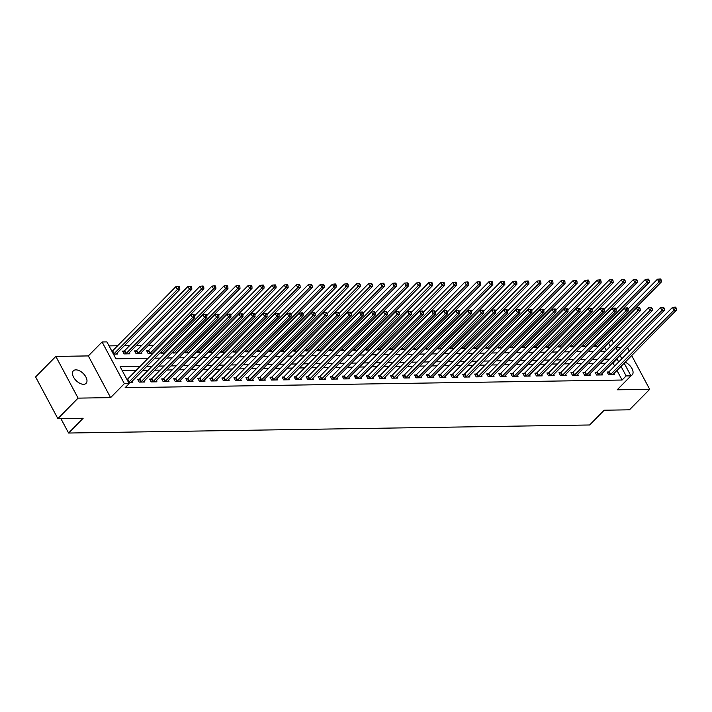 <?xml version="1.0" encoding="UTF-8"?>
<svg xmlns="http://www.w3.org/2000/svg" width="712" height="712" viewBox="0 0 712 712"><rect width="100%" height="100%" fill="white"/><g stroke="black" fill="none" stroke-linecap="round" stroke-linejoin="round"><path stroke-width="1.07" d="M75.873 369.866A8.927 5.02 44.6 0 0 73.372 370.81A8.927 5.02 44.6 0 0 74.716 378.971A8.927 5.02 44.6 0 0 83.571 384.293A8.927 5.02 44.6 0 0 86.081 383.341A8.927 5.02 44.6 0 0 84.728 375.18A8.927 5.02 44.6 0 0 75.873 369.866M620.909 347.696L615.951 347.776M624.166 363.165L630.948 375.847L617.188 389.802L649.691 389.304L629.47 409.818L604.185 410.21L589.625 424.984L68.583 433.03L83.153 418.255L57.868 418.647L35.6 376.942L55.83 356.418L78.097 398.124L110.6 397.625L124.36 383.67L102.083 341.965L106.898 341.893L115.931 358.795L148.087 358.305M110.6 397.625L88.332 355.92L55.83 356.418M88.332 355.92L102.083 341.965M594.502 338.405L593.888 338.414M582.461 338.592L581.846 338.601M570.428 338.779L569.805 338.787M558.386 338.965L557.772 338.974M546.344 339.143L545.73 339.161M534.312 339.33L533.688 339.339M522.27 339.517L521.656 339.526M510.228 339.704L509.614 339.713M498.195 339.891L497.572 339.9M486.154 340.078L485.539 340.087M474.112 340.265L473.498 340.274M462.079 340.452L461.465 340.461M450.037 340.639L449.423 340.647M437.996 340.817L437.382 340.825M425.963 341.003L425.349 341.012M413.921 341.19L413.307 341.199M401.88 341.377L401.265 341.386M389.847 341.564L389.233 341.573M377.805 341.751L377.191 341.76M365.763 341.938L365.149 341.947M353.731 342.125L353.116 342.134M341.689 342.303L341.075 342.321M329.647 342.49L329.033 342.499M317.614 342.677L317 342.686M305.573 342.864L304.958 342.873M293.531 343.05L292.917 343.059M281.498 343.237L280.884 343.246M269.456 343.424L268.842 343.433M257.415 343.611L256.801 343.62M245.382 343.798L244.768 343.807M233.34 343.976L232.726 343.994M221.299 344.163L220.684 344.172M209.266 344.35L208.652 344.359M197.224 344.537L196.61 344.546M185.182 344.724L184.568 344.733M173.15 344.911L172.535 344.92M161.108 345.098L160.494 345.106M153.739 345.213L148.452 345.293M141.697 345.391L136.419 345.48M129.655 345.578L124.377 345.658M117.622 345.765L109.043 345.899M649.691 389.304L631.678 355.555M629.337 351.176L627.512 347.75M57.868 418.647L78.097 398.124M606.304 350.482L604.479 347.055M113.404 354.069L117.818 354.006L117.231 352.912M124.137 351.06L122.571 351.087L124.075 353.909L129.851 353.82L129.273 352.725M136.179 350.882L134.613 350.9L136.117 353.722L141.893 353.633L141.305 352.538M148.212 350.696L146.645 350.713L148.149 353.535L152.858 353.464M159.995 352.974L164.899 353.277M172.028 352.787L176.941 353.09M184.07 352.609L188.974 352.903M196.112 352.422L201.015 352.716M208.144 352.235L213.057 352.529M220.186 352.048L225.09 352.351M232.228 351.862L237.132 352.164M244.261 351.675L249.173 351.977M256.302 351.488L261.206 351.79M268.344 351.301L273.248 351.603M280.377 351.114L285.29 351.417M292.418 350.936L297.322 351.23M304.46 350.749L309.364 351.043M316.493 350.562L321.406 350.856M328.535 350.375L333.438 350.678M340.576 350.188L345.48 350.491M352.609 350.001L357.522 350.304M364.651 349.815L369.555 350.117M376.692 349.628L381.596 349.93M388.725 349.441L393.638 349.743M400.767 349.263L405.671 349.556M412.809 349.076L417.713 349.37M424.842 348.889L429.754 349.192M436.883 348.702L441.787 349.005M448.925 348.515L453.829 348.818M460.958 348.328L465.871 348.631M472.999 348.141L477.903 348.444M485.041 347.954L489.945 348.257M497.074 347.776L501.987 348.07M509.116 347.59L514.019 347.883M521.157 347.403L526.061 347.696M533.19 347.216L538.094 347.518M545.232 347.029L550.136 347.331M557.274 346.842L562.177 347.144M569.306 346.655L574.21 346.958M581.348 346.468L586.252 346.771M593.39 346.281L598.294 346.584M140.122 366.377L120.141 366.689L129.175 383.599L125.125 387.702L622.083 380.03L616.975 370.462M614.634 366.084L613.059 363.12L612.347 363.129M605.592 363.236L600.305 363.316M593.55 363.423L588.272 363.503M581.508 363.61L576.231 363.69M569.475 363.796L564.189 363.877M557.434 363.974L552.156 364.063M545.392 364.161L540.114 364.25M533.359 364.348L528.073 364.428M521.317 364.535L516.04 364.615M509.276 364.722L503.998 364.802M497.243 364.909L491.956 364.989M485.201 365.096L479.924 365.176M473.16 365.283L467.882 365.363M461.127 365.47L455.84 365.55M449.085 365.648L443.807 365.737M437.043 365.834L431.766 365.915M425.011 366.021L419.724 366.102M412.969 366.208L407.691 366.288M400.927 366.395L395.649 366.475M388.894 366.582L383.608 366.662M376.853 366.769L371.575 366.849M364.811 366.956L359.533 367.036M352.778 367.143L347.492 367.223M340.737 367.321L335.459 367.41M328.695 367.508L323.417 367.588M316.662 367.695L311.375 367.775M304.62 367.882L299.343 367.962M292.579 368.068L287.301 368.149M280.546 368.255L275.259 368.335M268.504 368.442L263.226 368.522M256.462 368.629L251.185 368.709M244.43 368.807L239.143 368.896M232.388 368.994L227.11 369.083M220.346 369.181L215.069 369.261M208.313 369.368L203.027 369.448M196.272 369.555L190.994 369.635M184.23 369.742L178.952 369.822M172.197 369.928L166.911 370.009M160.155 370.115L154.878 370.195M148.123 370.302L142.836 370.382M136.081 370.48L122.286 370.694M128.454 382.255L132.859 382.184L132.281 381.089M139.187 379.247L137.621 379.265L139.125 382.086L144.901 381.997L144.314 380.902M151.22 379.06L149.654 379.087L151.158 381.899L156.943 381.81L156.355 380.715M163.262 378.873L161.695 378.9L163.199 381.712L168.975 381.623L168.397 380.537M175.303 378.686L173.728 378.713L175.241 381.525L181.017 381.436L180.43 380.35M187.336 378.499L185.77 378.526L187.274 381.338L193.05 381.249L192.471 380.163M199.378 378.312L197.811 378.339L199.315 381.16L205.092 381.071L204.513 379.977M211.419 378.125L209.844 378.152L211.357 380.973L217.133 380.884L216.546 379.79M223.452 377.938L221.886 377.965L223.39 380.787L229.166 380.697L228.588 379.603M235.494 377.76L233.928 377.778L235.432 380.6L241.208 380.511L240.629 379.416M247.536 377.574L245.96 377.591L247.473 380.413L253.25 380.324L252.662 379.229M259.568 377.387L258.002 377.413L259.506 380.226L265.282 380.137L264.704 379.042M271.61 377.2L270.044 377.227L271.548 380.039L277.324 379.95L276.745 378.864M283.652 377.013L282.077 377.04L283.59 379.852L289.366 379.763L288.778 378.677M295.685 376.826L294.118 376.853L295.622 379.674L301.398 379.585L300.82 378.49M307.726 376.639L306.16 376.666L307.664 379.487L313.44 379.398L312.862 378.303M319.759 376.452L318.193 376.479L319.706 379.3L325.482 379.211L324.894 378.117M331.801 376.274L330.235 376.292L331.739 379.113L337.515 379.024L336.936 377.93M343.843 376.087L342.276 376.105L343.78 378.926L349.556 378.837L348.978 377.743M355.875 375.9L354.309 375.918L355.822 378.74L361.598 378.651L361.011 377.556M367.917 375.714L366.351 375.74L367.855 378.553L373.631 378.464L373.052 377.369M379.959 375.527L378.392 375.553L379.897 378.366L385.673 378.277L385.094 377.191M391.992 375.34L390.425 375.366L391.938 378.179L397.714 378.09L397.127 377.004M404.033 375.153L402.467 375.18L403.971 378.001L409.747 377.912L409.169 376.817M416.075 374.966L414.509 374.993L416.013 377.814L421.789 377.725L421.21 376.63M428.108 374.779L426.541 374.806L428.054 377.627L433.83 377.538L433.243 376.443M440.149 374.601L438.583 374.619L440.087 377.44L445.863 377.351L445.285 376.256M452.191 374.414L450.625 374.432L452.129 377.253L457.905 377.164L457.327 376.07M464.224 374.227L462.658 374.254L464.162 377.066L469.947 376.977L469.359 375.883M476.266 374.04L474.699 374.067L476.203 376.879L481.979 376.79L481.401 375.705M488.307 373.853L486.741 373.88L488.245 376.692L494.021 376.603L493.443 375.518M500.34 373.667L498.774 373.693L500.278 376.506L506.063 376.417L505.476 375.331M512.382 373.48L510.816 373.506L512.32 376.328L518.096 376.239L517.517 375.144M524.424 373.293L522.857 373.319L524.361 376.141L530.137 376.052L529.559 374.957M536.456 373.106L534.89 373.132L536.394 375.954L542.179 375.865L541.592 374.77M548.498 372.928L546.932 372.946L548.436 375.767L554.212 375.678L553.633 374.583M560.54 372.741L558.973 372.759L560.477 375.58L566.254 375.491L565.675 374.396M572.573 372.554L571.006 372.581L572.51 375.393L578.295 375.304L577.708 374.209M584.614 372.367L583.048 372.394L584.552 375.206L590.328 375.117L589.75 374.031M596.656 372.18L595.09 372.207L596.594 375.019L602.37 374.93L601.791 373.845M608.689 371.993L607.122 372.02L608.627 374.841L614.412 374.752L613.824 373.658M60.885 418.603L68.583 433.03M630.948 375.847L626.133 375.927L621.024 366.36M622.083 380.03L626.133 375.927M129.175 383.599L124.36 383.67M611.67 339.757L613.504 343.184M615.836 347.563L617.669 350.98M620.001 355.359L621.834 358.786M610.353 346.379L608.529 342.953M154.842 358.198L160.129 358.118M166.884 358.011L172.162 357.931M178.926 357.825L184.203 357.744M190.958 357.638L196.245 357.558M203 357.451L208.278 357.371M215.042 357.273L220.32 357.184M227.075 357.086L232.361 356.997M239.116 356.899L244.394 356.819M251.158 356.712L256.436 356.632M263.191 356.525L268.477 356.445M275.233 356.338L280.51 356.258M287.274 356.151L292.552 356.071M299.307 355.964L304.594 355.884M311.349 355.778L316.626 355.697M323.39 355.6L328.668 355.51M335.423 355.413L340.71 355.332M347.465 355.226L352.743 355.146M359.507 355.039L364.784 354.959M371.539 354.852L376.826 354.772M383.581 354.665L388.859 354.585M395.623 354.478L400.901 354.398M407.656 354.291L412.942 354.211M419.697 354.104L424.975 354.024M431.739 353.926L437.017 353.837M443.772 353.739L449.058 353.659M455.813 353.553L461.091 353.472M467.855 353.366L473.133 353.286M479.888 353.179L485.175 353.099M491.93 352.992L497.207 352.912M503.971 352.805L509.249 352.725M516.004 352.618L521.291 352.538M528.046 352.44L533.324 352.351M540.088 352.253L545.365 352.164M552.12 352.066L557.407 351.986M564.162 351.879L569.44 351.799M576.204 351.692L581.481 351.612M588.237 351.505L593.523 351.425M600.278 351.319L605.556 351.238M618.683 361.981L617.099 359.017L616.387 359.026M609.632 359.133L604.354 359.213M597.599 359.32L592.313 359.4M585.558 359.507L580.271 359.587M573.516 359.685L568.238 359.774M561.483 359.872L556.197 359.96M549.442 360.058L544.155 360.138M537.4 360.245L532.122 360.325M525.367 360.432L520.08 360.512M513.325 360.619L508.039 360.699M501.284 360.806L496.006 360.886M489.251 360.993L483.964 361.073M477.209 361.18L471.923 361.26M465.167 361.358L459.89 361.447M453.135 361.545L447.848 361.625M441.093 361.732L435.806 361.812M429.051 361.918L423.774 361.999M417.018 362.105L411.732 362.185M404.977 362.292L399.69 362.372M392.935 362.479L387.657 362.559M380.902 362.666L375.616 362.746M368.861 362.853L363.583 362.933M356.819 363.031L351.541 363.12M344.786 363.218L339.499 363.298M332.744 363.405L327.467 363.485M320.703 363.592L315.425 363.672M308.67 363.779L303.383 363.859M296.628 363.966L291.35 364.046M284.586 364.152L279.309 364.233M272.554 364.339L267.267 364.419M260.512 364.517L255.234 364.606M248.47 364.704L243.192 364.793M236.437 364.891L231.151 364.971M224.396 365.078L219.118 365.158M212.354 365.265L207.076 365.345M200.321 365.452L195.035 365.532M188.28 365.639L183.002 365.719M176.238 365.826L170.96 365.906M164.205 366.012L158.918 366.093M152.163 366.19L146.886 366.28M613.059 363.12L617.099 359.017M630.85 375.678A8.927 5.02 44.6 0 0 632.158 374.913A8.927 5.02 44.6 0 0 631.891 368.416A8.927 5.02 44.6 0 0 625.154 362.168M128.65 382.246L128.801 382.139A1.397 0.561 151.9 0 0 129.175 381.837L192.445 317.65L194.848 317.614L131.578 381.801A1.397 0.561 151.9 0 0 131.346 382.104L131.293 382.21M127.003 379.532L127.297 379.327A1.397 0.561 151.9 0 0 127.67 379.015L190.941 314.837L192.445 317.65L193.771 315.728L194.732 315.71L194.127 314.588L193.166 314.597L193.771 315.728M193.166 314.597L190.941 314.837M194.848 317.614L194.732 315.71M116.252 354.024L116.305 353.926A1.397 0.561 -28.1 0 1 116.537 353.615L179.807 289.437L177.395 289.473L175.891 286.651L112.621 350.838A1.397 0.561 -28.1 0 1 112.247 351.149L111.953 351.354M178.721 287.55L179.682 287.532L179.077 286.402L178.116 286.42L178.721 287.55L177.395 289.473L114.125 353.659A1.397 0.561 -28.1 0 1 113.751 353.962L113.6 354.069M179.682 287.532L179.807 289.437M175.891 286.651L178.116 286.42M140.691 382.059L140.843 381.961A1.397 0.561 151.9 0 0 141.207 381.65L204.486 317.463L206.889 317.427L143.619 381.614A1.397 0.561 151.9 0 0 143.388 381.917L143.335 382.024M138.03 380.039L139.338 379.14A1.397 0.561 151.9 0 0 139.703 378.828L202.973 314.651L204.486 317.463L205.804 315.541L206.765 315.523L206.168 314.401L205.207 314.41L205.804 315.541M205.207 314.41L202.973 314.651M206.889 317.427L206.765 315.523L236.09 285.726L238.315 285.494L238.912 286.616L239.873 286.607L239.277 285.476L238.315 285.494M152.724 381.872L152.875 381.774A1.397 0.561 151.9 0 0 153.249 381.463L216.519 317.276L218.931 317.24L155.661 381.427A1.397 0.561 151.9 0 0 155.421 381.73L155.367 381.837M150.072 379.852L151.371 378.953A1.397 0.561 151.9 0 0 151.745 378.642L215.015 314.464L216.519 317.276L217.845 315.354L218.806 315.345L218.201 314.214L217.24 314.232L217.845 315.354M217.24 314.232L215.015 314.464M218.931 317.24L218.806 315.345M164.766 381.694L164.917 381.588A1.397 0.561 151.9 0 0 165.291 381.276L228.561 317.089L230.964 317.054L167.694 381.24A1.397 0.561 151.9 0 0 167.462 381.543L167.409 381.65M162.105 379.665L163.413 378.766A1.397 0.561 151.9 0 0 163.787 378.464L227.057 314.277L228.561 317.089L229.887 315.167L230.848 315.158L230.243 314.028L229.282 314.045L229.887 315.167M229.282 314.045L227.057 314.277M230.964 317.054L230.848 315.158M128.285 353.837L128.338 353.739A1.397 0.561 -28.1 0 1 128.569 353.437L191.84 289.25L189.436 289.286L187.932 286.464L124.662 350.651A1.397 0.561 -28.1 0 1 124.289 350.963L122.98 351.862M190.763 287.363L191.724 287.345L191.119 286.224L190.157 286.233L190.763 287.363L189.436 289.286L126.166 353.472A1.397 0.561 -28.1 0 1 125.793 353.775L125.641 353.882M191.724 287.345L191.84 289.25M187.932 286.464L190.157 286.233M140.326 353.659L140.38 353.553A1.397 0.561 -28.1 0 1 140.611 353.25L203.881 289.063L201.478 289.099L199.974 286.286L136.695 350.464A1.397 0.561 -28.1 0 1 136.33 350.776L135.022 351.675M202.795 287.176L203.757 287.159L203.16 286.037L202.199 286.046L202.795 287.176L201.478 289.099L138.199 353.286A1.397 0.561 -28.1 0 1 137.834 353.588L137.683 353.695M203.757 287.159L203.881 289.063M199.974 286.286L202.199 286.046M152.368 353.472L152.421 353.366A1.397 0.561 -28.1 0 1 152.653 353.063L215.923 288.876L213.511 288.912L212.007 286.099L148.737 350.277A1.397 0.561 -28.1 0 1 148.363 350.589L147.064 351.488M214.837 286.989L215.798 286.972L215.193 285.85L214.232 285.859L214.837 286.989L213.511 288.912L150.241 353.099A1.397 0.561 -28.1 0 1 149.867 353.41L149.716 353.508M215.798 286.972L215.923 288.876M212.007 286.099L214.232 285.859M176.807 381.507L176.959 381.401A1.397 0.561 151.9 0 0 177.324 381.089L240.603 316.911L243.006 316.867L179.736 381.053A1.397 0.561 151.9 0 0 179.504 381.356L179.451 381.463M174.146 379.487L175.455 378.579A1.397 0.561 151.9 0 0 175.82 378.277L239.09 314.09L240.603 316.911L241.92 314.98L242.881 314.971L242.285 313.841L241.323 313.858L241.92 314.98M241.323 313.858L239.09 314.09M243.006 316.867L242.881 314.971M164.401 353.286L164.454 353.179A1.397 0.561 -28.1 0 1 164.686 352.876L227.956 288.689L225.553 288.725L224.049 285.913L194.705 315.674M226.879 286.803L227.84 286.794L227.235 285.663L226.274 285.681L226.879 286.803L225.553 288.725L162.283 352.912A1.397 0.561 -28.1 0 1 161.909 353.223L161.757 353.321M227.84 286.794L227.956 288.689M224.049 285.913L226.274 285.681M188.84 381.32L188.992 381.214A1.397 0.561 151.9 0 0 189.365 380.902L252.635 316.724L255.047 316.689L191.777 380.867A1.397 0.561 151.9 0 0 191.537 381.178L191.484 381.276M186.188 379.3L187.487 378.392A1.397 0.561 151.9 0 0 187.861 378.09L251.131 313.903L252.635 316.724L253.962 314.802L254.923 314.784L254.317 313.654L253.356 313.672L253.962 314.802M253.356 313.672L251.131 313.903M255.047 316.689L254.923 314.784M176.442 353.099L176.496 352.992A1.397 0.561 -28.1 0 1 176.727 352.689L239.997 288.502L237.594 288.538L174.315 352.725A1.397 0.561 -28.1 0 1 173.951 353.036L173.799 353.143M238.912 286.616L237.594 288.538L236.09 285.726M239.873 286.607L239.997 288.502M200.882 381.134L201.033 381.027A1.397 0.561 151.9 0 0 201.407 380.724L264.677 316.537L267.08 316.502L203.81 380.68A1.397 0.561 151.9 0 0 203.579 380.991L203.525 381.089M198.221 379.113L199.529 378.205A1.397 0.561 151.9 0 0 199.903 377.903L263.173 313.716L264.677 316.537L266.003 314.615L266.964 314.597L266.359 313.467L265.398 313.485L266.003 314.615M265.398 313.485L263.173 313.716M267.08 316.502L266.964 314.597M188.484 352.912L188.538 352.805A1.397 0.561 -28.1 0 1 188.769 352.502L252.039 288.315L249.627 288.36L248.123 285.539L218.789 315.3M250.953 286.429L251.915 286.42L251.309 285.29L250.348 285.307L250.953 286.429L249.627 288.36L186.357 352.538A1.397 0.561 -28.1 0 1 185.983 352.849L185.832 352.956M251.915 286.42L252.039 288.315M248.123 285.539L250.348 285.307M212.924 380.947L213.075 380.84A1.397 0.561 151.9 0 0 213.44 380.537L276.719 316.351L279.122 316.315L215.852 380.502A1.397 0.561 151.9 0 0 215.62 380.804L215.567 380.902M210.263 378.926L211.571 378.028A1.397 0.561 151.9 0 0 211.936 377.716L275.206 313.529L276.719 316.351L278.036 314.428L278.997 314.41L278.401 313.289L277.44 313.298L278.036 314.428M277.44 313.298L275.206 313.529M279.122 316.315L278.997 314.41M200.517 352.725L200.57 352.627A1.397 0.561 -28.1 0 1 200.802 352.315L264.072 288.137L261.669 288.173L260.165 285.352L230.822 315.113M262.995 286.251L263.956 286.233L263.351 285.103L262.39 285.12L262.995 286.251L261.669 288.173L198.399 352.351A1.397 0.561 -28.1 0 1 198.025 352.663L197.874 352.769M263.956 286.233L264.072 288.137M260.165 285.352L262.39 285.12M224.956 380.76L225.108 380.653A1.397 0.561 151.9 0 0 225.482 380.35L288.752 316.164L291.163 316.128L227.893 380.315A1.397 0.561 151.9 0 0 227.653 380.617L227.6 380.724M222.304 378.74L223.604 377.841A1.397 0.561 151.9 0 0 223.977 377.529L287.248 313.342L288.752 316.164L290.078 314.241L291.039 314.223L290.434 313.102L289.473 313.111L290.078 314.241M289.473 313.111L287.248 313.342M291.163 316.128L291.039 314.223M212.559 352.538L212.612 352.44A1.397 0.561 -28.1 0 1 212.844 352.128L276.114 287.951L273.711 287.986L272.207 285.165L242.863 314.927M275.028 286.064L275.989 286.046L275.393 284.916L274.432 284.933L275.028 286.064L273.711 287.986L210.432 352.173A1.397 0.561 -28.1 0 1 210.067 352.476L209.915 352.582M275.989 286.046L276.114 287.951M272.207 285.165L274.432 284.933M236.998 380.573L237.149 380.466A1.397 0.561 151.9 0 0 237.523 380.163L300.793 315.977L303.196 315.941L239.926 380.128A1.397 0.561 151.9 0 0 239.695 380.43L239.641 380.537M234.337 378.553L235.645 377.654A1.397 0.561 151.9 0 0 236.019 377.342L299.289 313.164L300.793 315.977L302.111 314.054L303.081 314.037L302.475 312.915L301.514 312.924L302.111 314.054M301.514 312.924L299.289 313.164M303.196 315.941L303.081 314.037M224.6 352.351L224.654 352.253A1.397 0.561 -28.1 0 1 224.885 351.942L288.155 287.764L285.743 287.799L284.239 284.978L254.905 314.74M287.07 285.877L288.031 285.859L287.425 284.729L286.464 284.747L287.07 285.877L285.743 287.799L222.473 351.986A1.397 0.561 -28.1 0 1 222.1 352.289L221.948 352.395M288.031 285.859L288.155 287.764M284.239 284.978L286.464 284.747M249.04 380.386L249.191 380.288A1.397 0.561 151.9 0 0 249.556 379.977L312.835 315.79L315.238 315.754L251.968 379.941A1.397 0.561 151.9 0 0 251.737 380.244L251.683 380.35M246.379 378.366L247.687 377.467A1.397 0.561 151.9 0 0 248.052 377.155L311.322 312.977L312.835 315.79L314.152 313.867L315.113 313.858L314.517 312.728L313.556 312.746L314.152 313.867M313.556 312.746L311.322 312.977M315.238 315.754L315.113 313.858M236.633 352.173L236.687 352.066A1.397 0.561 -28.1 0 1 236.918 351.764L300.188 287.577L297.785 287.612L296.281 284.791L266.938 314.562M299.111 285.69L300.072 285.672L299.467 284.551L298.506 284.56L299.111 285.69L297.785 287.612L234.515 351.799A1.397 0.561 -28.1 0 1 234.141 352.102L233.99 352.209M300.072 285.672L300.188 287.577M296.281 284.791L298.506 284.56M261.073 380.199L261.224 380.101A1.397 0.561 151.9 0 0 261.598 379.79L324.868 315.603L327.28 315.567L264.01 379.754A1.397 0.561 151.9 0 0 263.769 380.057L263.716 380.163M258.42 378.179L259.72 377.28A1.397 0.561 151.9 0 0 260.094 376.977L323.364 312.791L324.868 315.603L326.194 313.68L327.155 313.672L326.55 312.541L325.589 312.559L326.194 313.68M325.589 312.559L323.364 312.791M327.28 315.567L327.155 313.672M248.675 351.986L248.728 351.879A1.397 0.561 -28.1 0 1 248.96 351.577L312.23 287.39L309.827 287.425L308.323 284.613L278.979 314.375M311.144 285.503L312.105 285.485L311.509 284.364L310.548 284.373L311.144 285.503L309.827 287.425L246.548 351.612A1.397 0.561 -28.1 0 1 246.183 351.915L246.032 352.022M312.105 285.485L312.23 287.39M308.323 284.613L310.548 284.373M273.114 380.021L273.266 379.914A1.397 0.561 151.9 0 0 273.639 379.603L336.91 315.425L339.312 315.38L276.042 379.567A1.397 0.561 151.9 0 0 275.811 379.87L275.758 379.977M270.453 378.001L271.762 377.093A1.397 0.561 151.9 0 0 272.135 376.79L335.405 312.604L336.91 315.425L338.227 313.494L339.197 313.485L338.592 312.354L337.63 312.372L338.227 313.494M337.63 312.372L335.405 312.604M339.312 315.38L339.197 313.485M260.708 351.799L260.761 351.692A1.397 0.561 -28.1 0 1 261.001 351.39L324.272 287.203L321.86 287.239L320.356 284.426L291.021 314.188M323.186 285.316L324.147 285.298L323.542 284.177L322.58 284.195L323.186 285.316L321.86 287.239L258.589 351.425A1.397 0.561 -28.1 0 1 258.216 351.737L258.064 351.835M324.147 285.298L324.272 287.203M320.356 284.426L322.58 284.195M285.156 379.834L285.307 379.727A1.397 0.561 151.9 0 0 285.672 379.416L348.951 315.238L351.354 315.193L288.084 379.38A1.397 0.561 151.9 0 0 287.853 379.692L287.799 379.79M282.495 377.814L283.803 376.906A1.397 0.561 151.9 0 0 284.168 376.603L347.438 312.417L348.951 315.238L350.268 313.316L351.23 313.298L350.633 312.168L349.672 312.185L350.268 313.316M349.672 312.185L347.438 312.417M351.354 315.193L351.23 313.298M272.749 351.612L272.803 351.505A1.397 0.561 -28.1 0 1 273.034 351.203L336.304 287.016L333.901 287.052L332.397 284.239L303.054 314.001M335.227 285.129L336.189 285.12L335.583 283.99L334.622 284.008L335.227 285.129L333.901 287.052L270.631 351.238A1.397 0.561 -28.1 0 1 270.257 351.55L270.106 351.648M336.189 285.12L336.304 287.016M332.397 284.239L334.622 284.008M297.189 379.647L297.34 379.541A1.397 0.561 151.9 0 0 297.714 379.229L360.984 315.051L363.396 315.015L300.126 379.193A1.397 0.561 151.9 0 0 299.885 379.505L299.832 379.603M294.537 377.627L295.836 376.719A1.397 0.561 151.9 0 0 296.21 376.417L359.48 312.23L360.984 315.051L362.31 313.129L363.271 313.111L362.666 311.981L361.705 311.998L362.31 313.129M361.705 311.998L359.48 312.23M363.396 315.015L363.271 313.111M284.791 351.425L284.845 351.319A1.397 0.561 -28.1 0 1 285.076 351.016L348.346 286.829L345.943 286.874L344.439 284.052L315.096 313.814M347.26 284.942L348.221 284.933L347.625 283.803L346.664 283.821L347.26 284.942L345.943 286.874L282.664 351.052A1.397 0.561 -28.1 0 1 282.299 351.363L282.148 351.47M348.221 284.933L348.346 286.829M344.439 284.052L346.664 283.821M309.231 379.46L309.382 379.354A1.397 0.561 151.9 0 0 309.756 379.051L373.026 314.864L375.429 314.829L312.159 379.007A1.397 0.561 151.9 0 0 311.927 379.318L311.874 379.416M306.569 377.44L307.878 376.541A1.397 0.561 151.9 0 0 308.252 376.23L371.522 312.043L373.026 314.864L374.343 312.942L375.313 312.924L374.708 311.794L373.747 311.812L374.343 312.942M373.747 311.812L371.522 312.043M375.429 314.829L375.313 312.924M296.824 351.238L296.877 351.132A1.397 0.561 -28.1 0 1 297.118 350.829L360.388 286.642L357.976 286.687L356.472 283.865L327.137 313.627M359.302 284.764L360.263 284.747L359.658 283.616L358.697 283.634L359.302 284.764L357.976 286.687L294.706 350.865A1.397 0.561 -28.1 0 1 294.332 351.176L294.181 351.283M360.263 284.747L360.388 286.642M356.472 283.865L358.697 283.634M321.272 379.274L321.423 379.167A1.397 0.561 151.9 0 0 321.788 378.864L385.067 314.677L387.47 314.642L324.2 378.828A1.397 0.561 151.9 0 0 323.969 379.131L323.916 379.229M318.611 377.253L319.919 376.354A1.397 0.561 151.9 0 0 320.284 376.043L383.554 311.856L385.067 314.677L386.385 312.755L387.346 312.737L386.75 311.616L385.788 311.625L386.385 312.755M385.788 311.625L383.554 311.856M387.47 314.642L387.346 312.737M308.866 351.052L308.919 350.954A1.397 0.561 -28.1 0 1 309.15 350.642L372.421 286.464L370.017 286.5L368.513 283.679L339.17 313.44M371.344 284.577L372.305 284.56L371.7 283.429L370.738 283.447L371.344 284.577L370.017 286.5L306.747 350.678A1.397 0.561 -28.1 0 1 306.374 350.989L306.222 351.096M372.305 284.56L372.421 286.464M368.513 283.679L370.738 283.447M333.305 379.087L333.456 378.98A1.397 0.561 151.9 0 0 333.83 378.677L397.1 314.49L399.512 314.455L336.242 378.642A1.397 0.561 151.9 0 0 336.002 378.944L335.948 379.051M330.653 377.066L331.952 376.167A1.397 0.561 151.9 0 0 332.326 375.856L395.596 311.669L397.1 314.49L398.426 312.568L399.387 312.55L398.782 311.429L397.821 311.438L398.426 312.568M397.821 311.438L395.596 311.669M399.512 314.455L399.387 312.55M320.907 350.865L320.961 350.767A1.397 0.561 -28.1 0 1 321.192 350.455L384.462 286.277L382.059 286.313L380.555 283.492L351.212 313.253M383.376 284.391L384.338 284.373L383.741 283.243L382.78 283.26L383.376 284.391L382.059 286.313L318.78 350.5A1.397 0.561 -28.1 0 1 318.415 350.802L318.264 350.909M384.338 284.373L384.462 286.277M380.555 283.492L382.78 283.26M345.347 378.9L345.498 378.802A1.397 0.561 151.9 0 0 345.872 378.49L409.142 314.303L411.545 314.268L348.275 378.455A1.397 0.561 151.9 0 0 348.043 378.757L347.99 378.864M342.686 376.879L343.994 375.981A1.397 0.561 151.9 0 0 344.368 375.669L407.638 311.491L409.142 314.303L410.459 312.381L411.429 312.363L410.824 311.242L409.863 311.251L410.459 312.381M409.863 311.251L407.638 311.491M411.545 314.268L411.429 312.363M332.94 350.678L332.993 350.58A1.397 0.561 -28.1 0 1 333.234 350.277L396.504 286.091L394.092 286.126L392.588 283.305L363.253 313.066M395.418 284.204L396.379 284.186L395.774 283.065L394.813 283.073L395.418 284.204L394.092 286.126L330.822 350.313A1.397 0.561 -28.1 0 1 330.448 350.615L330.297 350.722M396.379 284.186L396.504 286.091M392.588 283.305L394.813 283.073M357.388 378.713L357.54 378.615A1.397 0.561 151.9 0 0 357.905 378.303L421.184 314.117L423.587 314.081L360.317 378.268A1.397 0.561 151.9 0 0 360.085 378.57L360.032 378.677M354.727 376.692L356.036 375.794A1.397 0.561 151.9 0 0 356.401 375.482L419.671 311.304L421.184 314.117L422.501 312.194L423.462 312.185L422.866 311.055L421.905 311.073L422.501 312.194M421.905 311.073L419.671 311.304M423.587 314.081L423.462 312.185M344.982 350.5L345.035 350.393A1.397 0.561 -28.1 0 1 345.267 350.09L408.537 285.904L406.134 285.939L404.63 283.118L375.286 312.888M407.46 284.017L408.421 283.999L407.816 282.878L406.855 282.887L407.46 284.017L406.134 285.939L342.864 350.126A1.397 0.561 -28.1 0 1 342.49 350.429L342.339 350.535M408.421 283.999L408.537 285.904M404.63 283.118L406.855 282.887M369.421 378.535L369.572 378.428A1.397 0.561 151.9 0 0 369.946 378.117L433.216 313.93L435.628 313.894L372.358 378.081A1.397 0.561 151.9 0 0 372.118 378.383L372.065 378.49M366.769 376.506L368.068 375.607A1.397 0.561 151.9 0 0 368.442 375.304L431.712 311.117L433.216 313.93L434.543 312.007L435.504 311.998L434.899 310.868L433.937 310.886L434.543 312.007M433.937 310.886L431.712 311.117M435.628 313.894L435.504 311.998M357.024 350.313L357.077 350.206A1.397 0.561 -28.1 0 1 357.308 349.904L420.578 285.717L418.175 285.752L416.662 282.94L387.328 312.702M419.493 283.83L420.454 283.812L419.858 282.691L418.896 282.7L419.493 283.83L418.175 285.752L354.896 349.939A1.397 0.561 -28.1 0 1 354.532 350.242L354.38 350.349M420.454 283.812L420.578 285.717M416.662 282.94L418.896 282.7M381.463 378.348L381.614 378.241A1.397 0.561 151.9 0 0 381.988 377.93L445.258 313.752L447.661 313.707L384.391 377.894A1.397 0.561 151.9 0 0 384.16 378.197L384.106 378.303M378.802 376.328L380.11 375.42A1.397 0.561 151.9 0 0 380.484 375.117L443.754 310.93L445.258 313.752L446.575 311.82L447.545 311.812L446.94 310.681L445.979 310.699L446.575 311.82M445.979 310.699L443.754 310.93M447.661 313.707L447.545 311.812M369.056 350.126L369.11 350.019A1.397 0.561 -28.1 0 1 369.35 349.717L432.62 285.53L430.208 285.565L428.704 282.753L399.37 312.515M431.534 283.643L432.495 283.634L431.89 282.504L430.929 282.522L431.534 283.643L430.208 285.565L366.938 349.752A1.397 0.561 -28.1 0 1 366.564 350.064L366.413 350.162M432.495 283.634L432.62 285.53M428.704 282.753L430.929 282.522M393.505 378.161L393.656 378.054A1.397 0.561 151.9 0 0 394.021 377.743L457.3 313.565L459.703 313.529L396.433 377.707A1.397 0.561 151.9 0 0 396.201 378.019L396.148 378.117M390.844 376.141L392.152 375.233A1.397 0.561 151.9 0 0 392.517 374.93L455.787 310.743L457.3 313.565L458.617 311.642L459.578 311.625L458.982 310.494L458.021 310.512L458.617 311.642M458.021 310.512L455.787 310.743M459.703 313.529L459.578 311.625M381.098 349.939L381.151 349.832A1.397 0.561 -28.1 0 1 381.383 349.53L444.653 285.343L442.25 285.378L440.746 282.566L411.403 312.328M443.576 283.456L444.537 283.447L443.932 282.317L442.971 282.335L443.576 283.456L442.25 285.378L378.98 349.565A1.397 0.561 -28.1 0 1 378.606 349.877L378.455 349.975M444.537 283.447L444.653 285.343M440.746 282.566L442.971 282.335M405.537 377.974L405.689 377.867A1.397 0.561 151.9 0 0 406.062 377.565L469.333 313.378L471.744 313.342L408.474 377.52A1.397 0.561 151.9 0 0 408.234 377.832L408.181 377.93M402.876 375.954L404.185 375.046A1.397 0.561 151.9 0 0 404.558 374.743L467.828 310.557L469.333 313.378L470.659 311.455L471.62 311.438L471.015 310.307L470.053 310.325L470.659 311.455M470.053 310.325L467.828 310.557M471.744 313.342L471.62 311.438M393.14 349.752L393.193 349.645A1.397 0.561 -28.1 0 1 393.425 349.343L456.695 285.156L454.292 285.2L452.779 282.379L423.444 312.141M455.609 283.269L456.57 283.26L455.974 282.13L455.012 282.148L455.609 283.269L454.292 285.2L391.013 349.378A1.397 0.561 -28.1 0 1 390.648 349.69L390.496 349.797M456.57 283.26L456.695 285.156M452.779 282.379L455.012 282.148M417.579 377.787L417.73 377.68A1.397 0.561 151.9 0 0 418.104 377.378L481.374 313.191L483.777 313.155L420.507 377.333A1.397 0.561 151.9 0 0 420.276 377.645L420.222 377.743M414.918 375.767L416.226 374.868A1.397 0.561 151.9 0 0 416.6 374.557L479.87 310.37L481.374 313.191L482.692 311.269L483.662 311.251L483.056 310.12L482.095 310.138L482.692 311.269M482.095 310.138L479.87 310.37M483.777 313.155L483.662 311.251M405.173 349.565L405.226 349.467A1.397 0.561 -28.1 0 1 405.466 349.156L468.736 284.969L466.324 285.014L464.82 282.192L435.486 311.954M467.651 283.091L468.612 283.073L468.007 281.943L467.045 281.961L467.651 283.091L466.324 285.014L403.054 349.192A1.397 0.561 -28.1 0 1 402.68 349.503L402.529 349.61M468.612 283.073L468.736 284.969M464.82 282.192L467.045 281.961M429.621 377.6L429.772 377.493A1.397 0.561 151.9 0 0 430.137 377.191L493.416 313.004L495.819 312.969L432.549 377.155A1.397 0.561 151.9 0 0 432.317 377.458L432.264 377.556M426.96 375.58L428.268 374.681A1.397 0.561 151.9 0 0 428.633 374.37L491.903 310.183L493.416 313.004L494.733 311.082L495.694 311.064L495.098 309.942L494.137 309.951L494.733 311.082M494.137 309.951L491.903 310.183M495.819 312.969L495.694 311.064M417.214 349.378L417.268 349.281A1.397 0.561 -28.1 0 1 417.499 348.969L480.769 284.791L478.366 284.827L476.862 282.005L447.519 311.767M479.692 282.904L480.653 282.887L480.048 281.756L479.087 281.774L479.692 282.904L478.366 284.827L415.096 349.013A1.397 0.561 -28.1 0 1 414.722 349.316L414.571 349.423M480.653 282.887L480.769 284.791M476.862 282.005L479.087 281.774M441.654 377.413L441.805 377.307A1.397 0.561 151.9 0 0 442.179 377.004L505.449 312.817L507.861 312.782L444.591 376.968A1.397 0.561 151.9 0 0 444.35 377.271L444.297 377.378M438.993 375.393L440.301 374.494A1.397 0.561 151.9 0 0 440.675 374.183L503.945 310.005L505.449 312.817L506.775 310.895L507.736 310.877L507.131 309.756L506.17 309.764L506.775 310.895M506.17 309.764L503.945 310.005M507.861 312.782L507.736 310.877M429.256 349.192L429.309 349.094A1.397 0.561 -28.1 0 1 429.541 348.782L492.811 284.604L490.408 284.64L488.895 281.818L459.56 311.58M491.725 282.717L492.686 282.7L492.09 281.569L491.129 281.587L491.725 282.717L490.408 284.64L427.129 348.827A1.397 0.561 -28.1 0 1 426.764 349.129L426.613 349.236M492.686 282.7L492.811 284.604M488.895 281.818L491.129 281.587M453.695 377.227L453.847 377.129A1.397 0.561 151.9 0 0 454.22 376.817L517.49 312.63L519.894 312.595L456.623 376.782A1.397 0.561 151.9 0 0 456.392 377.084L456.339 377.191M451.034 375.206L452.343 374.307A1.397 0.561 151.9 0 0 452.716 373.996L515.986 309.818L517.49 312.63L518.808 310.708L519.778 310.69L519.173 309.569L518.211 309.578L518.808 310.708M518.211 309.578L515.986 309.818M519.894 312.595L519.778 310.69M441.289 349.005L441.342 348.907A1.397 0.561 -28.1 0 1 441.582 348.604L504.853 284.417L502.441 284.453L500.937 281.632L471.602 311.393M503.767 282.531L504.728 282.513L504.123 281.391L503.162 281.4L503.767 282.531L502.441 284.453L439.171 348.64A1.397 0.561 -28.1 0 1 438.797 348.942L438.645 349.049M504.728 282.513L504.853 284.417M500.937 281.632L503.162 281.4M465.737 377.04L465.888 376.942A1.397 0.561 151.9 0 0 466.253 376.63L529.523 312.443L531.935 312.408L468.665 376.595A1.397 0.561 151.9 0 0 468.434 376.897L468.38 377.004M463.076 375.019L464.384 374.12A1.397 0.561 151.9 0 0 464.749 373.809L528.019 309.631L529.523 312.443L530.849 310.521L531.811 310.512L531.214 309.382L530.244 309.4L530.849 310.521M530.244 309.4L528.019 309.631M531.935 312.408L531.811 310.512M453.33 348.827L453.384 348.72A1.397 0.561 -28.1 0 1 453.615 348.417L516.885 284.23L514.482 284.266L512.978 281.454L483.635 311.215M515.808 282.344L516.77 282.326L516.164 281.204L515.203 281.213L515.808 282.344L514.482 284.266L451.212 348.453A1.397 0.561 -28.1 0 1 450.838 348.755L450.687 348.862M516.77 282.326L516.885 284.23M512.978 281.454L515.203 281.213M477.77 376.862L477.921 376.755A1.397 0.561 151.9 0 0 478.295 376.443L541.565 312.257L543.977 312.221L480.707 376.408A1.397 0.561 151.9 0 0 480.467 376.71L480.413 376.817M475.109 374.832L476.417 373.933A1.397 0.561 151.9 0 0 476.791 373.631L540.061 309.444L541.565 312.257L542.891 310.334L543.852 310.325L543.247 309.195L542.286 309.213L542.891 310.334M542.286 309.213L540.061 309.444M543.977 312.221L543.852 310.325M465.372 348.64L465.426 348.533A1.397 0.561 -28.1 0 1 465.657 348.23L528.927 284.043L526.524 284.079L525.011 281.267L495.677 311.028M527.841 282.157L528.802 282.139L528.206 281.017L527.245 281.026L527.841 282.157L526.524 284.079L463.245 348.266A1.397 0.561 -28.1 0 1 462.88 348.577L462.729 348.675M528.802 282.139L528.927 284.043M525.011 281.267L527.245 281.026M489.812 376.675L489.963 376.568A1.397 0.561 151.9 0 0 490.337 376.256L553.607 312.078L556.01 312.034L492.74 376.221A1.397 0.561 151.9 0 0 492.508 376.523L492.455 376.63M487.15 374.654L488.459 373.747A1.397 0.561 151.9 0 0 488.832 373.444L552.103 309.257L553.607 312.078L554.924 310.147L555.894 310.138L555.289 309.008L554.328 309.026L554.924 310.147M554.328 309.026L552.103 309.257M556.01 312.034L555.894 310.138M477.405 348.453L477.458 348.346A1.397 0.561 -28.1 0 1 477.699 348.043L540.969 283.857L538.557 283.892L537.053 281.08L507.718 310.841M539.883 281.97L540.844 281.961L540.239 280.831L539.278 280.848L539.883 281.97L538.557 283.892L475.287 348.079A1.397 0.561 -28.1 0 1 474.913 348.39L474.762 348.488M540.844 281.961L540.969 283.857M537.053 281.08L539.278 280.848M501.853 376.488L502.004 376.381A1.397 0.561 151.9 0 0 502.369 376.07L565.639 311.892L568.051 311.856L504.781 376.034A1.397 0.561 151.9 0 0 504.55 376.345L504.497 376.443M499.192 374.468L500.492 373.56A1.397 0.561 151.9 0 0 500.865 373.257L564.135 309.07L565.639 311.892L566.966 309.969L567.927 309.951L567.331 308.821L566.36 308.839L566.966 309.969M566.36 308.839L564.135 309.07M568.051 311.856L567.927 309.951M489.447 348.266L489.5 348.159A1.397 0.561 -28.1 0 1 489.731 347.857L553.002 283.67L550.598 283.705L549.094 280.893L519.751 310.655M551.916 281.783L552.886 281.774L552.281 280.644L551.319 280.662L551.916 281.783L550.598 283.705L487.328 347.892A1.397 0.561 -28.1 0 1 486.955 348.204L486.803 348.31M552.886 281.774L553.002 283.67M549.094 280.893L551.319 280.662M513.886 376.301L514.037 376.194A1.397 0.561 151.9 0 0 514.411 375.892L577.681 311.705L580.093 311.669L516.823 375.847A1.397 0.561 151.9 0 0 516.583 376.159L516.529 376.256M511.225 374.281L512.533 373.373A1.397 0.561 151.9 0 0 512.907 373.07L576.177 308.883L577.681 311.705L579.007 309.782L579.968 309.764L579.363 308.634L578.402 308.652L579.007 309.782M578.402 308.652L576.177 308.883M580.093 311.669L579.968 309.764M501.488 348.079L501.542 347.972A1.397 0.561 -28.1 0 1 501.773 347.67L565.043 283.483L562.64 283.527L561.127 280.706L531.793 310.468M563.957 281.596L564.919 281.587L564.322 280.457L563.361 280.475L563.957 281.596L562.64 283.527L499.361 347.705A1.397 0.561 -28.1 0 1 498.996 348.017L498.845 348.123M564.919 281.587L565.043 283.483M561.127 280.706L563.361 280.475M525.928 376.114L526.079 376.007A1.397 0.561 151.9 0 0 526.453 375.705L589.723 311.518L592.126 311.482L528.856 375.669A1.397 0.561 151.9 0 0 528.624 375.972L528.571 376.07M523.267 374.094L524.575 373.195A1.397 0.561 151.9 0 0 524.949 372.883L588.219 308.697L589.723 311.518L591.04 309.595L592.01 309.578L591.405 308.456L590.444 308.465L591.04 309.595M590.444 308.465L588.219 308.697M592.126 311.482L592.01 309.578M513.521 347.892L513.574 347.794A1.397 0.561 -28.1 0 1 513.815 347.483L577.085 283.305L574.673 283.34L573.169 280.519L543.834 310.281M575.999 281.418L576.96 281.4L576.355 280.27L575.394 280.288L575.999 281.418L574.673 283.34L511.403 347.518A1.397 0.561 -28.1 0 1 511.029 347.83L510.878 347.937M576.96 281.4L577.085 283.305M573.169 280.519L575.394 280.288M537.969 375.927L538.121 375.82A1.397 0.561 151.9 0 0 538.486 375.518L601.756 311.331L604.168 311.295L540.898 375.482A1.397 0.561 151.9 0 0 540.666 375.785L540.613 375.892M535.308 373.907L536.608 373.008A1.397 0.561 151.9 0 0 536.981 372.696L600.252 308.51L601.756 311.331L603.082 309.409L604.043 309.391L603.447 308.269L602.477 308.278L603.082 309.409M602.477 308.278L600.252 308.51M604.168 311.295L604.043 309.391M525.563 347.705L525.616 347.607A1.397 0.561 -28.1 0 1 525.848 347.296L589.118 283.118L586.715 283.154L585.211 280.332L555.867 310.094M588.032 281.231L589.002 281.213L588.397 280.083L587.436 280.101L588.032 281.231L586.715 283.154L523.445 347.34A1.397 0.561 -28.1 0 1 523.071 347.643L522.919 347.75M589.002 281.213L589.118 283.118M585.211 280.332L587.436 280.101M550.002 375.74L550.154 375.633A1.397 0.561 151.9 0 0 550.527 375.331L613.797 311.144L616.209 311.108L552.939 375.295A1.397 0.561 151.9 0 0 552.699 375.598L552.646 375.705M547.341 373.72L548.649 372.821A1.397 0.561 151.9 0 0 549.023 372.51L612.293 308.332L613.797 311.144L615.124 309.222L616.085 309.204L615.479 308.082L614.518 308.091L615.124 309.222M614.518 308.091L612.293 308.332M616.209 311.108L616.085 309.204M537.604 347.518L537.658 347.42A1.397 0.561 -28.1 0 1 537.889 347.109L601.159 282.931L598.756 282.967L597.243 280.145L567.909 309.907M600.074 281.044L601.035 281.026L600.438 279.896L599.477 279.914L600.074 281.044L598.756 282.967L535.477 347.153A1.397 0.561 -28.1 0 1 535.112 347.456L534.961 347.563M601.035 281.026L601.159 282.931M597.243 280.145L599.477 279.914M562.044 375.553L562.195 375.455A1.397 0.561 151.9 0 0 562.569 375.144L625.839 310.957L628.242 310.922L564.972 375.108A1.397 0.561 151.9 0 0 564.741 375.411L564.687 375.518M559.383 373.533L560.691 372.634A1.397 0.561 151.9 0 0 561.065 372.323L624.335 308.145L625.839 310.957L627.156 309.035L628.126 309.026L627.521 307.895L626.56 307.913L627.156 309.035M626.56 307.913L624.335 308.145M628.242 310.922L628.126 309.026M549.637 347.34L549.691 347.233A1.397 0.561 -28.1 0 1 549.931 346.931L613.201 282.744L610.789 282.78L609.285 279.958L579.951 309.729M612.115 280.857L613.077 280.839L612.471 279.718L611.51 279.727L612.115 280.857L610.789 282.78L547.519 346.967A1.397 0.561 -28.1 0 1 547.145 347.269L546.994 347.376M613.077 280.839L613.201 282.744M609.285 279.958L611.51 279.727M574.086 375.366L574.237 375.268A1.397 0.561 151.9 0 0 574.602 374.957L637.872 310.77L640.284 310.735L577.014 374.921A1.397 0.561 151.9 0 0 576.782 375.224L576.729 375.331M571.424 373.346L572.724 372.447A1.397 0.561 151.9 0 0 573.098 372.145L636.368 307.958L637.872 310.77L639.198 308.848L640.159 308.839L639.563 307.709L638.593 307.726L639.198 308.848M638.593 307.726L636.368 307.958M640.284 310.735L640.159 308.839M561.679 347.153L561.732 347.047A1.397 0.561 -28.1 0 1 561.964 346.744L625.234 282.557L622.831 282.593L621.327 279.78L591.983 309.542M624.148 280.67L625.118 280.653L624.513 279.531L623.552 279.54L624.148 280.67L622.831 282.593L559.561 346.78A1.397 0.561 -28.1 0 1 559.187 347.082L559.036 347.189M625.118 280.653L625.234 282.557M621.327 279.78L623.552 279.54M586.118 375.188L586.27 375.082A1.397 0.561 151.9 0 0 586.644 374.77L649.914 310.592L652.326 310.548L589.055 374.735A1.397 0.561 151.9 0 0 588.815 375.037L588.762 375.144M583.457 373.168L584.766 372.26A1.397 0.561 151.9 0 0 585.139 371.958L648.409 307.771L649.914 310.592L651.24 308.661L652.201 308.652L651.596 307.522L650.635 307.54L651.24 308.661M650.635 307.54L648.409 307.771M652.326 310.548L652.201 308.652M573.721 346.967L573.774 346.86A1.397 0.561 -28.1 0 1 574.006 346.557L637.276 282.37L634.873 282.406L633.36 279.594L604.025 309.355M636.19 280.483L637.151 280.466L636.555 279.344L635.593 279.362L636.19 280.483L634.873 282.406L571.594 346.593A1.397 0.561 -28.1 0 1 571.229 346.904L571.077 347.002M637.151 280.466L637.276 282.37M633.36 279.594L635.593 279.362M598.16 375.002L598.311 374.895A1.397 0.561 151.9 0 0 598.685 374.583L661.955 310.405L664.358 310.361L601.088 374.548A1.397 0.561 151.9 0 0 600.857 374.859L600.803 374.957M595.499 372.981L596.807 372.073A1.397 0.561 151.9 0 0 597.181 371.771L660.451 307.584L661.955 310.405L663.273 308.483L664.243 308.465L663.637 307.335L662.676 307.353L663.273 308.483M662.676 307.353L660.451 307.584M664.358 310.361L664.243 308.465M585.754 346.78L585.807 346.673A1.397 0.561 -28.1 0 1 586.047 346.37L649.317 282.183L646.905 282.219L645.401 279.407L616.067 309.168M648.231 280.297L649.193 280.288L648.587 279.157L647.626 279.175L648.231 280.297L646.905 282.219L583.635 346.406A1.397 0.561 -28.1 0 1 583.262 346.717L583.11 346.815M649.193 280.288L649.317 282.183M645.401 279.407L647.626 279.175M610.202 374.815L610.353 374.708A1.397 0.561 151.9 0 0 610.718 374.396L673.988 310.218L676.4 310.183L613.13 374.361A1.397 0.561 151.9 0 0 612.899 374.672L612.845 374.77M607.541 372.794L608.84 371.887A1.397 0.561 151.9 0 0 609.214 371.584L672.484 307.397L673.988 310.218L675.314 308.296L676.275 308.278L675.679 307.148L674.709 307.166L675.314 308.296M674.709 307.166L672.484 307.397M676.4 310.183L676.275 308.278M597.795 346.593L597.849 346.486A1.397 0.561 -28.1 0 1 598.08 346.183L661.35 281.997L658.947 282.041L657.443 279.22L628.1 308.981M660.264 280.11L661.234 280.101L660.629 278.971L659.668 278.988L660.264 280.11L658.947 282.041L595.677 346.219A1.397 0.561 -28.1 0 1 595.303 346.53L595.152 346.637M661.234 280.101L661.35 281.997M657.443 279.22L659.668 278.988M128.801 382.139L127.297 379.327M129.175 381.837L127.67 379.015M112.621 350.838L114.125 353.659M112.247 351.149L113.751 353.962M140.843 381.961L139.338 379.14M141.207 381.65L139.703 378.828M152.875 381.774L151.371 378.953M153.249 381.463L151.745 378.642M164.917 381.588L163.413 378.766M165.291 381.276L163.787 378.464M124.662 350.651L126.166 353.472M124.289 350.963L125.793 353.775M136.695 350.464L138.199 353.286M136.33 350.776L137.834 353.588M148.737 350.277L150.241 353.099M148.363 350.589L149.867 353.41M176.959 381.401L175.455 378.579M177.324 381.089L175.82 378.277M161.499 351.452L162.283 352.912M161.152 351.799L161.909 353.223M188.992 381.214L187.487 378.392M189.365 380.902L187.861 378.09M173.541 351.265L174.315 352.725M173.194 351.612L173.951 353.036M201.033 381.027L199.529 378.205M201.407 380.724L199.903 377.903M185.574 351.078L186.357 352.538M185.227 351.425L185.983 352.849M213.075 380.84L211.571 378.028M213.44 380.537L211.936 377.716M197.616 350.891L198.399 352.351M197.269 351.247L198.025 352.663M225.108 380.653L223.604 377.841M225.482 380.35L223.977 377.529M209.657 350.704L210.432 352.173M209.31 351.06L210.067 352.476M237.149 380.466L235.645 377.654M237.523 380.163L236.019 377.342M221.69 350.518L222.473 351.986M221.343 350.874L222.1 352.289M249.191 380.288L247.687 377.467M249.556 379.977L248.052 377.155M233.732 350.331L234.515 351.799M233.385 350.687L234.141 352.102M261.224 380.101L259.72 377.28M261.598 379.79L260.094 376.977M245.773 350.144L246.548 351.612M245.426 350.5L246.183 351.915M273.266 379.914L271.762 377.093M273.639 379.603L272.135 376.79M257.806 349.957L258.589 351.425M257.459 350.313L258.216 351.737M285.307 379.727L283.803 376.906M285.672 379.416L284.168 376.603M269.848 349.779L270.631 351.238M269.501 350.126L270.257 351.55M297.34 379.541L295.836 376.719M297.714 379.229L296.21 376.417M281.89 349.592L282.664 351.052M281.534 349.939L282.299 351.363M309.382 379.354L307.878 376.541M309.756 379.051L308.252 376.23M293.923 349.405L294.706 350.865M293.575 349.752L294.332 351.176M321.423 379.167L319.919 376.354M321.788 378.864L320.284 376.043M305.964 349.218L306.747 350.678M305.617 349.574L306.374 350.989M333.456 378.98L331.952 376.167M333.83 378.677L332.326 375.856M318.006 349.031L318.78 350.5M317.65 349.387L318.415 350.802M345.498 378.802L343.994 375.981M345.872 378.49L344.368 375.669M330.039 348.844L330.822 350.313M329.692 349.2L330.448 350.615M357.54 378.615L356.036 375.794M357.905 378.303L356.401 375.482M342.08 348.658L342.864 350.126M341.733 349.013L342.49 350.429M369.572 378.428L368.068 375.607M369.946 378.117L368.442 375.304M354.122 348.471L354.896 349.939M353.766 348.827L354.532 350.242M381.614 378.241L380.11 375.42M381.988 377.93L380.484 375.117M366.155 348.293L366.938 349.752M365.808 348.64L366.564 350.064M393.656 378.054L392.152 375.233M394.021 377.743L392.517 374.93M378.197 348.106L378.98 349.565M377.85 348.453L378.606 349.877M405.689 377.867L404.185 375.046M406.062 377.565L404.558 374.743M390.238 347.919L391.013 349.378M389.882 348.266L390.648 349.69M417.73 377.68L416.226 374.868M418.104 377.378L416.6 374.557M402.271 347.732L403.054 349.192M401.924 348.079L402.68 349.503M429.772 377.493L428.268 374.681M430.137 377.191L428.633 374.37M414.313 347.545L415.096 349.013M413.966 347.901L414.722 349.316M441.805 377.307L440.301 374.494M442.179 377.004L440.675 374.183M426.355 347.358L427.129 348.827M425.998 347.714L426.764 349.129M453.847 377.129L452.343 374.307M454.22 376.817L452.716 373.996M438.387 347.171L439.171 348.64M438.04 347.527L438.797 348.942M465.888 376.942L464.384 374.12M466.253 376.63L464.749 373.809M450.429 346.984L451.212 348.453M450.082 347.34L450.838 348.755M477.921 376.755L476.417 373.933M478.295 376.443L476.791 373.631M462.471 346.797L463.245 348.266M462.115 347.153L462.88 348.577M489.963 376.568L488.459 373.747M490.337 376.256L488.832 373.444M474.503 346.619L475.287 348.079M474.156 346.967L474.913 348.39M502.004 376.381L500.492 373.56M502.369 376.07L500.865 373.257M486.545 346.433L487.328 347.892M486.198 346.78L486.955 348.204M514.037 376.194L512.533 373.373M514.411 375.892L512.907 373.07M498.587 346.246L499.361 347.705M498.231 346.593L498.996 348.017M526.079 376.007L524.575 373.195M526.453 375.705L524.949 372.883M510.62 346.059L511.403 347.518M510.273 346.415L511.029 347.83M538.121 375.82L536.608 373.008M538.486 375.518L536.981 372.696M522.661 345.872L523.445 347.34M522.314 346.228L523.071 347.643M550.154 375.633L548.649 372.821M550.527 375.331L549.023 372.51M534.703 345.685L535.477 347.153M534.347 346.041L535.112 347.456M562.195 375.455L560.691 372.634M562.569 375.144L561.065 372.323M546.736 345.498L547.519 346.967M546.389 345.854L547.145 347.269M574.237 375.268L572.724 372.447M574.602 374.957L573.098 372.145M558.778 345.311L559.561 346.78M558.431 345.667L559.187 347.082M586.27 375.082L584.766 372.26M586.644 374.77L585.139 371.958M570.81 345.124L571.594 346.593M570.463 345.48L571.229 346.904M598.311 374.895L596.807 372.073M598.685 374.583L597.181 371.771M582.852 344.946L583.635 346.406M582.505 345.293L583.262 346.717M610.353 374.708L608.84 371.887M610.718 374.396L609.214 371.584M594.894 344.759L595.677 346.219M594.547 345.106L595.303 346.53"/></g></svg>
